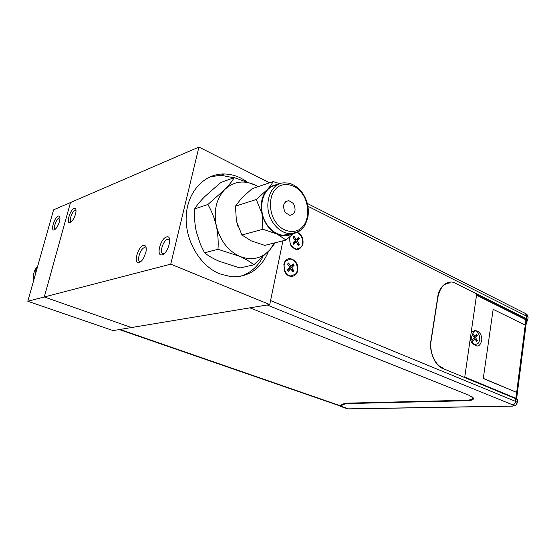 <?xml version="1.0" encoding="UTF-8"?>
<svg xmlns="http://www.w3.org/2000/svg" width="556" height="556" viewBox="0 0 556 556"><rect width="100%" height="100%" fill="white"/><g stroke="black" fill="none" stroke-linecap="round" stroke-linejoin="round"><path stroke-width="0.83" d="M162.164 254.78C155.791 256.907 160.336 238.468 166.508 236.974C172.999 234.535 168.426 253.432 162.164 254.78M169.719 240.046L168.802 239.24L167.599 239.247C163.283 240.213 159.204 252.862 162.943 253.738L163.992 253.758M70.195 222.574C65.837 224.561 69.91 209.869 74.101 208.424C75.428 207.965 76.075 208.875 76.033 211.141C75.658 214.811 74.309 218.14 71.995 221.128L70.195 222.574M76.033 210.328L75.018 210.258C72.099 211.21 68.666 221.33 71.098 221.837L71.265 221.879M139.063 262.613C133.155 264.587 137.659 246.788 143.372 245.432C145.943 245.071 146.784 247.357 145.908 252.285L143.636 258.067C142.121 260.604 140.599 262.119 139.063 262.613M146.249 248.219L144.435 247.615C140.397 248.497 136.435 260.861 139.959 261.612L140.779 261.64M233.805 177.767L220.829 175.244L209.994 176.836M268.478 251.381C261.174 268.854 248.706 277.298 231.087 276.714L219.641 273.823C199.917 265.817 184.856 240.241 186.218 215.923C187.428 191.563 204.532 173.5 224.221 173.972C229.996 174.084 235.626 175.501 241.13 178.233L246.565 181.423M239.838 276.429C249.894 273.489 257.56 267.012 262.835 256.997M269.736 304.549L170.741 264.156L198.923 147.062L70.487 202.53L44.285 296.974L131.452 327.54L269.736 304.549L282.941 240.817L270.563 300.567L515.711 401.453C515.287 403.461 514.23 404.573 512.549 404.803C514.078 405.532 513.786 405.956 511.673 406.068L512.5 406.144M170.741 264.156L44.285 296.974L131.452 327.54L113.104 330.591L27.8 301.255L44.285 296.974L70.487 202.53L53.591 209.82L27.8 301.255M269.556 182.792L198.923 147.062M54.307 229.878C50.207 231.748 54.231 217.459 58.165 216.124C59.339 215.714 59.93 216.499 59.944 218.487C59.61 222.205 58.262 225.576 55.906 228.62L54.307 229.878M59.93 217.931L59.061 217.903C56.295 218.786 52.938 228.711 55.252 229.155L55.357 229.183M468.701 395.149L472.315 397.429C473.351 399.125 471.14 400.077 465.699 400.271L350.085 403.079C345.992 403.19 343.295 403.67 342.003 404.518L340.209 405.713L120.02 329.437M339.577 405.804L340.209 405.713M295.299 274.254C299.823 269.994 296.376 259.221 290.427 259.11L286.222 260.757C281.642 264.955 285.047 275.797 290.969 275.95L295.299 274.254M283.949 264.614L284.602 270.98M287.494 269.98L288.14 269.312L290.732 268.763L288.342 271.245L287.389 269.827L289.78 267.353L287.563 264.051L288.592 262.988L290.809 266.289L289.287 266.616M291.761 267.707L289.169 268.256L291.539 265.803L294.131 265.247L291.761 267.707L293.964 270.987L292.942 272.051L290.732 268.763M290.809 266.289L293.186 263.829L294.131 265.247M292.442 271.3L293.964 270.987M289.169 268.256L289.662 268.993M290.093 236.606C288.939 243.278 291.115 247.448 296.633 249.123L300.671 247.531C304.848 243.667 302.165 233.666 296.647 232.589M289.467 237.753L290.301 244.487M293.019 243.201L296.167 241.999L293.811 244.39L292.866 242.965L295.222 240.581L293.033 237.266L294.048 236.244L296.237 239.553L294.784 239.914M296.237 239.553L298.579 237.176L299.517 238.6L297.175 240.977L299.357 244.272L298.35 245.3L296.167 241.999M297.905 244.619L299.357 244.272M297.175 240.977L294.583 241.61L295.027 242.277M294.583 241.61L296.925 239.247L299.517 238.6M470.272 338.625C470.988 342.225 472.551 344.289 474.97 344.824L478.278 343.184C481.301 339.431 478.918 330.702 474.81 330.521L471.557 332.127L471.106 332.842M474.97 344.824L475.436 344.852M475.595 335.699L477.263 335.546L475.637 337.77L473.962 337.923M473.26 338.882L474.928 338.729L473.288 340.967L472.579 339.806L474.226 337.568L472.579 334.872L473.288 333.913L474.928 336.609L473.712 336.727M476.047 340.571L477.27 340.46L476.568 341.419L474.928 338.729M474.928 336.609L476.562 334.385L477.263 335.546M475.637 337.77L477.27 340.46M471.787 336.234C471.453 339.09 472.009 341.62 473.455 343.81C477.243 347.528 479.974 346.499 481.635 340.731C482.803 334.107 476.68 327.894 473.337 332.405L471.787 336.234M297.328 232.283C301.658 234.535 303.534 238.42 302.95 243.945C299.649 251.18 295.424 251.388 290.26 244.577L289.474 237.155M297.571 244.119L297.912 243.055M297.606 270.57C296.438 277.986 287.355 278.431 284.547 271.071L283.859 264.447L284.29 262.953C287.48 253.682 299.955 260.966 297.606 270.57M292.136 270.848L292.525 269.667M292.463 266.977L291.782 265.281M297.821 240.317L297.133 238.642M476.52 295.166L525.872 319.763L525.191 325.107M516.607 392.404L515.864 398.256M525.872 319.763L526.567 320.631L516.642 398.638M526.442 321.604C527.54 320.916 527.269 320.159 525.642 319.325L476.568 294.847M512.549 404.803L267.2 304.973L249.943 307.843L468.729 395.156L473.198 397.818C474.268 399.576 471.981 400.556 466.338 400.751L350.641 403.503C346.548 403.614 343.851 404.087 342.552 404.928L340.689 406.165L348.431 408.848L511.673 406.068M119.304 329.555L340.689 406.165M442.84 368.496C435.223 366.293 428.69 350.912 430.99 340.362L431.164 340.48C429.142 351.788 435.042 365.139 442.562 367.85L442.84 368.496L516.044 398.819L517.629 399.799L517.539 400.48M430.99 340.362L437.739 296.987C438.802 286.166 448.629 278.91 455.677 283.358L526.268 318.637L525.642 319.325M464.684 377.538L476.707 293.874M483.616 378.483L516.663 392.404L525.239 325.135L493.158 309.324L483.268 378.504L493.158 309.324M516.663 392.404L483.268 378.504M36.633 269.931L35.063 270.438L37.162 268.075M35.32 274.601L35.063 270.438M274.393 242.965L269.723 250.012C261.445 258.762 251.409 260.861 239.615 256.309C227.904 250.7 220.148 240.56 216.34 225.889C213.476 211.037 216.242 198.965 224.638 189.679C233.596 181.36 243.806 179.831 255.26 185.106L234.25 177.6C232.387 180.902 229.183 184.933 224.638 189.679L207.861 204.497C211.551 210.78 214.373 217.91 216.34 225.889C217.987 233.874 218.536 241.665 217.98 249.276L239.615 256.309C245.787 259.103 250.513 261.945 253.793 264.83L269.723 250.012L275.283 242.743M238.072 226.848L235.952 218.876M258.158 186.649L255.26 185.106L258.067 186.684M217.98 249.276L204.552 252.813C208.236 255.795 213.129 258.623 219.224 261.299L240.011 267.964L253.793 264.83M204.552 252.813L200.459 244.445L196.351 231.887C194.732 224.186 194.155 216.548 194.607 208.959L207.861 204.497M194.607 208.959C196.768 205.428 200.104 201.341 204.622 196.706L220.795 182.5L234.25 177.6M302.228 193.724C296.07 183.994 282.003 181.325 275.713 189.075C268.583 195.629 268.777 213.671 276.137 222.643C282.747 232.616 296.8 234.375 302.749 226.549C309.511 219.828 309.205 202.579 302.228 193.724M291.525 233.673L283.199 235.299C277.347 234.674 272.231 231.505 267.846 225.785C256.135 211.037 262.189 185.711 277.215 185.058M285.27 212.524C282.219 205.928 283.386 201.96 288.779 200.605L293.422 203.489C296.452 210.085 295.257 214.046 289.836 215.374L285.27 212.524M280.099 183.73L273.1 181.597C272.037 183.821 270.063 186.517 267.172 189.672C270.265 186.462 273.92 184.752 278.146 184.55M292.463 233.652C287.688 236.356 282.545 236.488 277.034 234.041C269.479 230.17 264.468 223.38 262.001 213.664L262.898 229.239L277.034 234.041L286.055 240.032L293.436 233.52M286.055 240.032L264.774 245.384L251.159 240.845L241.916 235.014L236.425 221.281L235.445 206.179L256.267 199.5L262.001 213.664C260.111 203.83 261.834 195.837 267.172 189.672L256.267 199.5M262.898 229.239L241.916 235.014M235.445 206.179L241.596 198.11L252.125 188.692L273.1 181.597M466.338 400.751L466.408 400.244M307.343 203.461L525.448 313.508L526.581 316.135L307.954 206.276M526.963 321.208L527.776 319.832L526.268 318.637L526.581 316.135L528.096 317.337L527.978 318.261M346.555 408.507L340.196 406.304M349.203 408.917L512.006 406.158C515.829 405.442 515.655 406.353 517.295 402.426L515.711 401.453L515.746 398.207L517.629 399.799L517.184 403.114M342.552 404.928L342.691 404.149M350.641 403.503L350.725 403.065M515.579 398.179L464.753 377.051M437.739 296.987L437.913 297.119C440.046 287.438 444.411 282.712 451.006 282.948M33.624 280.606C32.762 274.928 34.131 270.084 37.725 266.074M283.199 235.299L289.44 233.68C303.757 232.13 304.924 225.576 307.788 217.757C309.358 209.014 307.628 200.806 302.582 193.113C296.563 184.981 289.627 182.813 285.826 182.952C269.472 181.02 261.389 208.132 274.032 224.068C278.431 229.836 283.567 233.04 289.44 233.68C295.034 234.034 299.656 231.942 303.312 227.39M224.221 173.972L220.829 175.244M168.802 239.24L169.663 239.608M472.371 397.04L472.315 397.429M525.448 313.508C526.921 314.084 527.804 315.356 528.096 317.337L527.776 319.832C528.193 320.186 527.741 320.819 526.428 321.722M431.164 340.48L437.913 297.119M33.575 280.787C32.783 276.04 33.659 271.766 36.203 267.964M288.779 200.605L285.763 201.522"/></g></svg>
